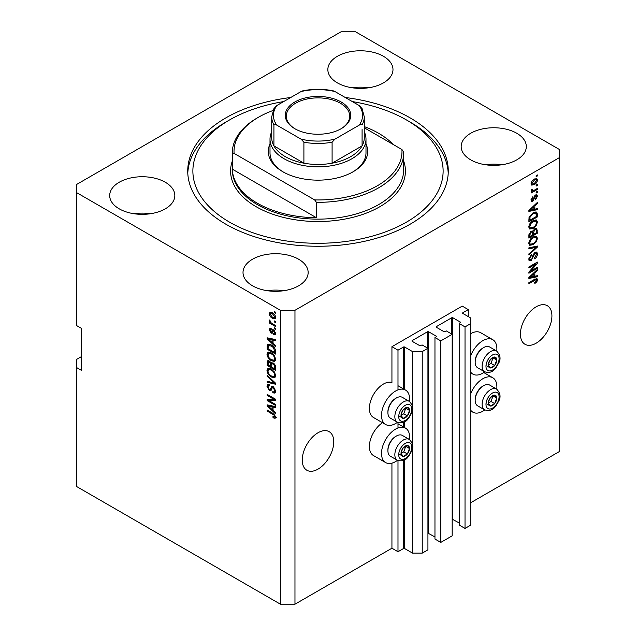 <?xml version="1.0" encoding="UTF-8"?>
<svg xmlns="http://www.w3.org/2000/svg" width="636" height="636" viewBox="0 0 636 636"><rect width="100%" height="100%" fill="white"/><g stroke="black" fill="none" stroke-linecap="round" stroke-linejoin="round"><path stroke-width="0.95" d="M468.287 309.605L462.229 306.107L391.935 346.692L397.993 350.19L403.566 346.97L404.536 346.97L412.533 351.589L422.232 351.589L427.933 348.297L422.113 344.943L419.808 345.706L412.048 341.23L412.048 340.673L427.567 331.714L428.537 331.714L436.296 336.19L436.296 336.754L434.96 337.525L440.78 340.88L452.172 334.305L446.353 330.943L444.047 331.714L436.296 327.238L436.296 326.673L451.806 317.722L452.776 317.722L460.536 322.198L459.2 323.525L465.019 326.888L470.712 323.597L470.712 318L462.714 313.381L462.714 312.825L468.287 309.605L468.287 316.601M462.714 312.825L462.714 313.381M459.2 323.525L459.2 525.058L465.019 528.421L470.712 525.129L470.712 323.597M465.019 528.421L465.019 326.888M452.172 519.143L459.2 522.959M436.296 326.673L436.296 327.238M434.96 337.525L434.96 539.05L440.78 542.413L452.172 535.838L452.172 334.305M440.78 542.413L440.78 340.88M427.933 533.135L434.96 536.951M412.048 340.673L412.048 341.23M81.654 356.486L76.813 359.284L76.813 486.643L280.428 604.2L294.969 604.2L391.935 548.216L397.993 551.722L403.566 548.502L404.536 548.502L412.533 553.121L422.232 553.121L427.933 549.83L427.933 348.297M422.232 553.121L422.232 351.589M412.533 553.121L412.533 447.41M412.533 444.771L412.533 409.338M412.533 406.706L412.533 351.589M397.993 551.722L397.993 460.551M397.993 427.964L397.993 422.487M397.993 389.9L397.993 350.19M391.935 548.216L391.935 463.135M397.5 422.256A19.883 11.48 -60 0 1 385.631 424.506L373.507 417.51A19.883 11.48 -60 0 1 369.389 408.407A19.883 11.48 -60 0 1 377.188 389.367A19.883 11.48 -60 0 1 391.935 382.451L391.935 346.692M302.243 460.051A22.284 12.863 120 0 0 306.862 470.25A22.284 12.863 120 0 0 324.026 464.28A22.284 12.863 120 0 0 333.757 441.853A22.284 12.863 120 0 0 329.138 431.653A22.284 12.863 120 0 0 311.974 437.624A22.284 12.863 120 0 0 302.243 460.051M520.407 334.091A22.284 12.863 120 0 0 525.018 344.299A22.284 12.863 120 0 0 542.19 338.328A22.284 12.863 120 0 0 551.921 315.901A22.284 12.863 120 0 0 547.302 305.701A22.284 12.863 120 0 0 530.13 311.672A22.284 12.863 120 0 0 520.407 334.091M383.452 56.294A32.563 18.802 0 0 0 347.956 52.216A32.563 18.802 0 0 0 327.85 69.586A32.563 18.802 0 0 0 337.39 82.879A32.563 18.802 0 0 0 372.887 86.957A32.563 18.802 0 0 0 392.984 69.586A32.563 18.802 0 0 0 383.452 56.294M368.642 87.784A32.563 18.802 0 0 0 352.201 87.784M165.288 182.246A32.563 18.802 0 0 0 129.792 178.167A32.563 18.802 0 0 0 109.694 195.538A32.563 18.802 0 0 0 119.226 208.839A32.563 18.802 0 0 0 154.723 212.909A32.563 18.802 0 0 0 174.828 195.538A32.563 18.802 0 0 0 165.288 182.246M150.478 213.736A32.563 18.802 0 0 0 134.037 213.736M298.61 259.218A32.563 18.802 0 0 0 263.113 255.139A32.563 18.802 0 0 0 243.016 272.518A32.563 18.802 0 0 0 252.548 285.81A32.563 18.802 0 0 0 288.044 289.889A32.563 18.802 0 0 0 308.15 272.518A32.563 18.802 0 0 0 298.61 259.218M283.799 290.708A32.563 18.802 0 0 0 267.359 290.708M516.774 133.266A32.563 18.802 0 0 0 481.277 129.188A32.563 18.802 0 0 0 461.172 146.558A32.563 18.802 0 0 0 470.712 159.851A32.563 18.802 0 0 0 506.208 163.929A32.563 18.802 0 0 0 526.306 146.558A32.563 18.802 0 0 0 516.774 133.266M501.963 164.756A32.563 18.802 0 0 0 485.522 164.756M382.506 422.702A19.883 11.48 120 0 0 369.389 446.472A19.883 11.48 120 0 0 373.507 455.575L385.631 462.571A19.883 11.48 120 0 0 397.5 460.321M409.497 439.548A19.883 11.48 120 0 0 409.632 437.234A19.883 11.48 120 0 0 405.514 428.139A19.883 11.48 120 0 0 390.186 433.466A19.883 11.48 120 0 0 381.513 453.476A19.883 11.48 120 0 0 385.631 462.571M385.631 424.506A19.883 11.48 -60 0 1 381.513 415.403A19.883 11.48 -60 0 1 390.186 395.393A19.883 11.48 -60 0 1 405.514 390.067A19.883 11.48 -60 0 1 409.632 399.17A19.883 11.48 -60 0 1 409.497 401.475M470.712 393.74A19.883 11.48 -60 0 1 492.773 377.752A19.883 11.48 -60 0 1 496.891 386.855A19.883 11.48 -60 0 1 496.764 389.16M496.764 351.096A19.883 11.48 120 0 0 496.891 348.79A19.883 11.48 120 0 0 492.773 339.688L480.657 332.692A19.883 11.48 120 0 0 470.712 333.677M492.773 339.688A19.883 11.48 120 0 0 470.712 355.675M290.724 97.507A130.269 75.207 0 0 0 187.731 171.052A130.269 75.207 0 0 0 225.883 224.23A130.269 75.207 0 0 0 367.854 240.535A130.269 75.207 0 0 0 448.269 171.052A130.269 75.207 0 0 0 410.117 117.867A130.269 75.207 0 0 0 345.276 97.507M341.031 31.8L76.813 184.345L76.813 192.74L280.428 310.304L294.969 310.304L559.187 157.752L559.187 149.357L355.572 31.8L341.031 31.8M530.623 271.198L537.372 267.303L537.372 268.32L528.89 273.218L528.89 272.129L535.655 264.091L528.89 268.002L528.89 266.985L537.372 262.08L537.372 263.169L530.623 271.198L529.987 270.833M535.011 252.246L536.784 252.047L537.484 253.907C537.372 256.038 536.418 257.675 534.622 258.836L534.51 257.882L536.49 254.392L536.037 253.136L535.043 253.255L531.108 260.617L529.454 260.824L528.778 259.114L531.314 254.639L531.426 255.593L529.772 258.51L530.186 259.695L531.982 258.765L532.992 254.933L535.011 252.246M528.89 247.857L537.372 246.045L537.372 247.094L528.89 254.925L528.89 253.875L536.387 247.197L528.89 248.915L528.89 247.857M536.188 236.155L537.484 238.293L536.156 241.95L533.246 244.621L529.685 245.297L528.778 243.31C529.224 240.4 530.67 238.269 533.143 236.918L536.617 236.338M536.188 219.873L537.484 222.004L536.156 225.661L533.246 228.332L529.685 229.008L528.778 227.028C529.224 224.111 530.67 221.98 533.143 220.636L536.617 220.048M534.844 209.212L537.372 208.608L537.372 209.665L528.89 211.43L528.89 210.444L537.372 202.415L537.372 203.472L534.844 205.794L534.844 209.212L533.85 208.64M536.164 175.631L537.372 174.932L537.372 175.949L536.164 176.649L536.164 175.631M294.969 604.2L294.969 310.304M470.712 502.734L559.187 451.655L559.187 157.752M534.224 179.169L536.864 178.605L537.484 180.02C537.158 182.135 536.092 183.661 534.288 184.599L531.72 185.124L531.092 183.709C531.41 181.618 532.451 180.107 534.224 179.169M536.164 185.044L537.372 184.345L537.372 185.362L536.164 186.062L536.164 185.044M534.176 190.267L537.372 188.415L537.372 189.433L531.203 192.994L531.203 191.977L532.189 191.412L531.092 190.84L531.426 189.687L532.308 189.56L532.197 190.315L532.912 190.808L534.176 190.267M531.33 191.333L531.092 190.84M531.362 189.83L532.912 190.808M536.164 192.04L537.372 191.341L537.372 192.358L536.164 193.058L536.164 192.04M535.496 194.974L536.927 194.783L537.484 196.23L535.504 199.807L535.393 198.853L536.601 196.675L535.647 195.904L532.857 201.207L531.624 201.366L531.092 199.966L532.857 196.619L531.974 199.418L532.73 200.261L535.496 194.974M535.083 195.125L536.299 195.824L534.852 195.443M531.044 199.609L532.73 200.261M533.087 212.774L536.665 212.026L537.372 214.03L537.372 216.916L528.89 221.813L529.049 217.401L533.087 212.774M534.884 228.658L536.784 228.364L537.372 233.205L528.89 238.103L528.89 235.066L531.02 231.146L532.801 231.21L534.884 228.658M534.844 276.262L537.372 275.658L537.372 276.716L528.89 278.481L528.89 277.495L537.372 269.465L537.372 270.523L534.844 272.836L534.844 276.262L533.85 275.69M537.484 279.88L536.887 281.756L534.844 283.521L534.733 282.567L536.49 280.404L535.854 279.76L528.89 283.648L528.89 282.63L534.645 279.307L536.999 278.679L537.484 279.88L535.019 279.109M536.49 280.404L534.86 279.188M76.813 192.74L76.813 325.696L81.654 328.494L81.654 370.478L76.813 367.68M280.428 604.2L280.428 310.304M268.829 400.553L275.579 404.448L275.579 405.466L267.096 400.569L267.096 399.488L273.862 399.257L267.096 395.354L267.096 394.336L275.579 399.233L275.579 400.322L268.829 400.553L270.038 399.853L275.579 399.662M272.351 386.346L271.19 387.014L273.218 386.672L275.69 391.188L274.935 393.096L272.828 392.81L272.717 391.728L274.132 391.903L274.696 390.528L273.242 387.706L272.367 387.586L270.849 390.711L269.306 390.528L266.985 386.338L267.684 384.557L269.521 384.796L269.632 385.877L268.408 385.718L267.979 386.879L269.33 389.518L270.189 389.693L271.675 386.465M267.096 375.208L275.579 383.198L275.579 384.247L267.096 382.276L267.096 381.234L274.585 383.206L267.096 376.266L267.096 375.208M275.69 375.566L274.362 377.689L271.453 377.005C268.925 375.661 267.438 373.507 266.985 370.542L267.883 368.562L271.349 369.182L274.394 371.941L275.69 375.566M275.69 359.284L274.362 361.407L271.453 360.715C268.925 359.38 267.438 357.225 266.985 354.252L267.883 352.28L271.349 352.893L274.394 355.651L275.69 359.284M274.37 320.926L275.579 321.625L275.579 322.643L274.37 321.943L274.37 320.926M272.431 312.809C274.267 313.739 275.356 315.273 275.69 317.428L275.054 318.827L272.494 318.318C270.682 317.38 269.624 315.853 269.298 313.739L269.934 312.332L272.431 312.809M275.69 417.16L275.094 418.345L273.043 417.749L272.931 416.667L274.696 416.54L274.06 415.157L267.096 410.999L267.096 409.982L272.852 413.313L275.69 417.16M275.682 416.381L274.466 417.081L275.507 416.071M273.043 343.44L275.579 345.753L275.579 346.819L267.096 338.789L267.096 337.796L275.579 339.56L275.579 340.618L273.043 340.014L273.043 343.44M271.175 329.639L270.181 330.338L270.936 332.048L271.445 332.024L272.447 329.734L273.703 329.957L275.69 333.51L275.165 334.894L273.703 334.79L273.599 333.709L274.482 333.797L274.808 332.93L273.854 331.062L273.289 330.966L272.184 333.272L271.055 333.137L269.298 329.861L269.847 328.43L271.063 328.558L271.175 329.639L270.451 329.575L271.667 328.876M270.936 332.048L272.661 331.324L273.226 329.734M274.37 327.794L275.579 328.494L275.579 329.512L274.37 328.812L274.37 327.794M272.383 323.724L275.579 325.568L275.579 326.586L269.41 323.024L269.41 322.007L270.395 322.571L269.298 320.743L269.632 319.972L271.119 322.81L272.383 323.724M274.37 311.513L275.579 312.212L275.579 313.23L274.37 312.53L274.37 311.513M271.294 344.974C273.806 346.254 275.229 348.321 275.579 351.175L275.579 354.069L267.096 349.172L267.255 344.943L267.804 344.243L271.294 344.974M271.962 362.528L271.008 363.084L273.09 362.933C274.736 363.967 275.563 365.438 275.579 367.338L275.579 370.351L267.096 365.454L267.653 360.779L269.227 360.962L271.008 363.084L271.373 362.647M273.043 410.49L275.579 412.804L275.579 413.869L267.096 405.84L267.096 404.846L275.579 406.611L275.579 407.668L273.043 407.064L273.043 410.49M470.712 372.132A19.883 11.48 120 0 0 472.89 374.127A19.883 11.48 120 0 0 484.767 371.869M484.767 409.942A19.883 11.48 -60 0 1 472.89 412.192A19.883 11.48 -60 0 1 470.712 410.196M276.302 417.645L274.259 417.049M274.1 417.137L273.043 417.749M274.744 414.759L274.06 415.157M267.979 410.49L267.096 410.999M273.043 342.573L272.645 342.192M268.654 338.416L268.305 338.09L267.096 338.789M275.579 339.632L274.259 339.314L273.043 340.014M273.265 339.886L273.265 339.083L272.057 339.775L267.979 338.797L272.057 342.534L272.057 339.775M273.043 341.961L272.057 342.534M269.02 338.201L267.979 338.797M275.595 334.298L273.703 334.79M274.919 334.091L274.863 333.574M275.571 332.493L274.808 332.93M274.569 330.648L273.854 331.062M274.299 330.386L273.289 330.966M272.645 332.612L271.055 333.137M272.272 332.437L271.62 331.944M270.523 329.535L269.298 329.861M270.515 329.162L270.602 328.399M272.144 331.348L272.661 331.324L272.144 331.348M275.253 328.303L274.37 328.812M270.292 322.516L269.41 323.024M269.998 320.337L269.298 320.743M275.253 312.022L274.37 312.53M275.531 318.294L274.1 317.833M273.472 317.754L272.494 318.318M270.538 313.461L270.515 313.039L269.298 313.739M270.515 313.039L270.674 312.165M272.105 312.634L270.181 314.271L272.494 317.292L274.41 317.73L274.808 316.887L272.494 313.858L270.57 313.437M274.41 317.73L275.666 317.006M273.313 313.381L272.494 313.858M275.555 316.458L274.808 316.887M275.253 321.434L274.37 321.943M275.579 352.67L274.919 352.288M268.09 348.6L267.096 349.172M268.305 345.706L268.464 344.243L267.255 344.943M270.435 344.529L268.257 345.714L268.09 348.727L274.585 352.479L274.585 350.73L273.353 347.574L271.278 345.984L268.257 345.714M275.579 351.907L274.585 352.479M272.121 345.499L271.278 345.984M274.021 347.184L273.353 347.574M275.507 350.197L274.585 350.73M275.571 360.707L272.661 360.016M272.415 360.159L271.453 360.715M268.209 353.823L266.985 354.252M268.193 353.552L268.583 352.066M270.618 352.519L268.646 353.37L269.402 353.219L267.979 354.816C268.344 357.106 269.505 358.736 271.461 359.706L274.021 360.167L274.696 358.72C274.347 356.486 273.218 354.88 271.318 353.902L269.402 353.219L270.618 352.519M274.021 360.167L275.682 359.03M272.16 353.417L271.318 353.902M275.571 358.211L274.696 358.72M275.579 368.952L274.919 368.57M271.612 366.662L270.952 366.28M268.09 364.881L267.096 365.454M268.305 361.987L268.432 360.66M273.281 363.053L271.993 363.792L271.612 367.044L274.585 368.761L274.482 365.692L273.098 363.959L271.993 363.792M271.834 363.975L271.683 362.687M268.09 365.008L270.618 366.471L270.538 363.625L269.37 362.059L268.416 361.9L268.09 365.008M271.612 365.899L270.618 366.471M270.085 361.646L269.37 362.059M271.755 362.925L270.538 363.625M275.579 368.188L274.585 368.761M273.885 363.498L273.098 363.959M275.213 365.271L274.482 365.692M275.491 366.225L274.585 366.741M275.571 376.989L272.661 376.305M272.415 376.448L271.453 377.005M268.209 370.112L266.985 370.542M268.193 369.842L268.583 368.355M270.618 368.8L268.646 369.651L269.402 369.5L267.979 371.106C268.344 373.388 269.505 375.017 271.461 375.995L274.021 376.456L274.696 375.002C274.347 372.776 273.218 371.17 271.318 370.184L269.402 369.5L270.618 368.8M274.021 376.456L275.682 375.312M272.16 369.699L271.318 370.184M275.571 374.501L274.696 375.002M275.579 383.27L274.792 383.087M269.577 381.87L268.305 381.576L267.096 382.276M275.205 382.848L274.585 383.206M267.796 375.868L267.096 376.266M275.428 392.563L274.036 392.11L272.828 392.81M274.132 391.903L275.682 390.854M275.571 390.027L274.696 390.528M274.005 387.268L273.242 387.706M271.326 390.13L270.523 389.828L269.306 390.528M268.201 385.901L266.985 386.338M268.193 385.639L268.416 384.414M272.407 386.314L271.405 388.994L270.189 389.693M269.155 400.362L268.305 399.869L267.096 400.569M268.305 399.869L268.305 399.448M274.736 398.748L273.862 399.257M267.979 394.845L267.096 395.354M273.043 409.624L272.645 409.242M268.654 405.466L268.305 405.14L267.096 405.84M275.579 406.682L274.259 406.364L273.043 407.064M273.265 406.937L273.265 406.134L272.057 406.825L267.979 405.848L272.057 409.584L272.057 406.825M273.043 409.012L272.057 409.584M269.02 405.251L267.979 405.848M536.49 175.441L537.372 175.949M536.124 178.454L536.275 179.32L537.484 180.02M536.275 179.32L536.251 179.734M533.31 184.035L534.288 184.599M532.682 184.114L531.251 184.583M531.219 182.786L532.348 184.003L534.288 183.581L536.601 180.505L534.685 178.915M531.116 183.295L532.348 184.003M533.453 179.67L534.288 180.147L531.974 183.224M536.22 179.718L534.288 180.147M536.49 184.853L537.372 185.362M536.49 188.924L537.372 189.433M532.531 190.832L531.855 191.221M531.1 190.784L532.189 191.412M536.49 191.849L537.372 192.358M536.164 194.696L536.275 195.53L537.484 196.23M534.351 196.031L535.083 196.46M532.07 200.197L531.64 200.507L532.857 201.207M531.64 200.507L531.179 200.714M532.229 197.152L532.968 197.581M531.211 198.981L531.974 199.418M536.164 208.894L537.372 209.665M536.164 208.966L533.85 209.451L533.85 206.7L529.772 210.429L533.85 209.451M532.912 209.642L530.996 210.039M529.605 210.333L528.89 210.484M536.681 203.067L537.372 203.472M534.2 205.42L534.844 205.794M533.628 205.961L533.628 206.573M529.232 210.119L529.772 210.429M533.222 206.342L533.85 206.7M535.91 211.836L536.164 213.33L537.372 214.03M536.387 216.343L537.372 216.916M529.55 220.032L528.89 220.414M533.97 212.313L535.87 213.1L534.041 212.281M529.883 220.223L536.387 216.471L536.387 214.722L535.146 212.996L533.071 213.799L530.05 217.019L529.883 220.223L528.89 219.651M528.945 217.965L529.883 218.506M529.327 216.606L530.05 217.019M532.229 213.314L533.071 213.799M535.512 225.295L536.156 225.661M532.308 227.791L533.246 228.332M531.147 228.093L529.168 228.539M535.91 219.818L536.275 221.304L537.484 222.004M528.906 225.947L530.432 227.927L533.262 227.306C535.083 226.321 536.164 224.746 536.49 222.584L535.822 221.121L533.874 220.255M528.786 226.79L530.432 227.927M530.527 222.815L531.195 223.196L529.772 226.448M532.284 221.185L533.119 221.662L531.195 223.196M535.822 221.121L533.119 221.662M536.005 228.237L536.164 229.612M536.387 232.633L537.372 233.205M533.079 234.286L532.419 234.668M529.55 236.322L528.89 236.703M532.276 230.908L532.197 232.029M532.419 233.905L533.405 234.477L536.387 232.76L536.275 229.811L534.741 228.745M528.89 235.94L529.883 236.513L532.419 235.05L532.332 232.291L530.845 231.218M530.368 231.623L531.163 232.084L529.883 234.843L529.883 236.513M532.332 232.291L531.163 232.084M534.105 229.222L534.892 229.675L533.405 232.601L533.405 234.477M536.275 229.811L534.892 229.675M535.512 241.577L536.156 241.95M532.308 244.081L533.246 244.621M531.147 244.375L529.168 244.82M535.91 236.099L536.275 237.594L537.484 238.293M528.906 242.229L530.432 244.216L533.262 243.596C535.083 242.602 536.164 241.028 536.49 238.874L535.822 237.411L533.874 236.536M528.786 243.071L530.432 244.216M530.527 239.096L531.195 239.486L529.772 242.729M532.284 237.466L533.119 237.951L531.195 239.486M535.822 237.411L533.119 237.951M536.164 246.307L537.372 247.094M536.164 246.394L535.711 246.808M535.194 246.514L536.387 247.197M535.17 246.498L528.89 247.945M536.045 251.896L536.275 253.208L537.484 253.907M536.037 253.136L534.773 252.405M534.264 252.802L535.043 253.255M530.209 259.711L531.108 260.617M529.891 259.917L528.969 260.259M530.631 255.139L531.426 255.593M528.898 258.001L529.772 258.51M528.786 258.828L530.186 259.695M536.49 267.812L537.372 268.32M530.289 271.008L529.406 271.516M534.773 263.582L535.655 264.091M536.434 262.628L537.372 263.169M535.655 263.073L535.075 263.765M536.164 275.945L537.372 276.716M536.164 276.016L533.85 276.493L533.85 273.75L529.772 277.479L533.85 276.501M532.912 276.692L530.996 277.089M529.605 277.383L528.89 277.535M536.681 270.117L537.372 270.523M534.2 272.47L534.844 272.836M533.628 273.011L533.628 273.623M529.232 277.169L529.772 277.479M533.222 273.385L533.85 273.75M536.18 281.351L536.887 281.756M535.281 279.705L534.638 279.061M536.212 278.624L536.275 279.18M488.853 400.243A6.002 3.466 120 0 0 488.289 403.017A6.002 3.466 120 0 0 490.412 406.038A6.002 3.466 120 0 0 494.649 403.59A6.002 3.466 120 0 0 496.772 398.12A6.002 3.466 120 0 0 494.649 395.107A6.002 3.466 120 0 0 490.412 397.556A6.002 3.466 120 0 0 488.853 400.243M489.187 400.195L488.289 403.017L490.412 406.038L494.649 403.59L496.772 398.12L494.649 395.107L490.412 397.556L489.187 400.195M475.172 400.346L475.172 399.392A10.836 6.257 -60 0 1 476.197 394.384A10.836 6.257 -60 0 1 482.835 386.132L483.654 385.655A11.997 6.924 120 0 0 476.308 394.789A11.997 6.924 120 0 0 475.172 400.346A11.997 6.924 120 0 0 477.66 405.84L484.592 409.838A11.997 6.924 -60 0 1 483.241 398.796A11.997 6.924 -60 0 1 496.589 389.057L489.656 385.058A11.997 6.924 120 0 0 483.654 385.655M488.305 403.049L491.016 401.491L493.027 395.87M486.771 403.94L490.412 406.038M491.016 401.491L494.649 403.59M493.138 396.021L496.772 398.12M401.594 450.622A6.002 3.466 120 0 0 401.022 453.404A6.002 3.466 120 0 0 403.145 456.417A6.002 3.466 120 0 0 407.39 453.969A6.002 3.466 120 0 0 409.505 448.507A6.002 3.466 120 0 0 407.39 445.486A6.002 3.466 120 0 0 403.145 447.935A6.002 3.466 120 0 0 401.594 450.622M401.92 450.574L401.022 453.404L403.145 456.417L407.39 453.969L409.505 448.507L407.39 445.486L403.145 447.935L401.92 450.574M387.912 450.725L387.912 449.779A10.836 6.257 -60 0 1 388.938 444.763A10.836 6.257 -60 0 1 395.568 436.511L396.395 436.034A11.997 6.924 120 0 0 389.049 445.176A11.997 6.924 120 0 0 387.912 450.725A11.997 6.924 120 0 0 390.393 456.219L397.325 460.226A11.997 6.924 -60 0 1 395.982 449.175A11.997 6.924 -60 0 1 409.322 439.444L402.389 435.437A11.997 6.924 120 0 0 396.395 436.034M401.038 453.436L403.749 451.87L405.768 446.257M399.511 454.319L403.145 456.417M403.749 451.87L407.39 453.969M405.871 446.408L409.505 448.507M401.594 412.557A6.002 3.466 120 0 0 401.022 415.332A6.002 3.466 120 0 0 403.145 418.353A6.002 3.466 120 0 0 407.39 415.904A6.002 3.466 120 0 0 409.505 410.435A6.002 3.466 120 0 0 407.39 407.422A6.002 3.466 120 0 0 403.145 409.87A6.002 3.466 120 0 0 401.594 412.557M401.92 412.51L401.022 415.332L403.145 418.353L407.39 415.904L409.505 410.435L407.39 407.422L403.145 409.87L401.92 412.51M387.912 412.661L387.912 411.707A10.836 6.257 -60 0 1 388.938 406.698A10.836 6.257 -60 0 1 395.568 398.446L396.395 397.969A11.997 6.924 120 0 0 389.049 407.104A11.997 6.924 120 0 0 387.912 412.661A11.997 6.924 120 0 0 390.393 418.154L397.325 422.161A11.997 6.924 -60 0 1 395.982 411.11A11.997 6.924 -60 0 1 409.322 401.372L402.389 397.373A11.997 6.924 120 0 0 396.395 397.969M401.038 415.372L403.749 413.805L405.768 408.185M399.511 416.254L403.145 418.353M403.749 413.805L407.39 415.904M405.871 408.336L409.505 410.435M488.853 362.178A6.002 3.466 120 0 0 488.289 364.953A6.002 3.466 120 0 0 490.412 367.974A6.002 3.466 120 0 0 494.649 365.525A6.002 3.466 120 0 0 496.772 360.055A6.002 3.466 120 0 0 494.649 357.035A6.002 3.466 120 0 0 490.412 359.483A6.002 3.466 120 0 0 488.853 362.178M489.187 362.123L488.289 364.953L490.412 367.974L494.649 365.525L496.772 360.055L494.649 357.035L490.412 359.483L489.187 362.123M475.172 362.281L475.172 361.328A10.836 6.257 -60 0 1 476.197 356.311A10.836 6.257 -60 0 1 482.835 348.059L483.654 347.582A11.997 6.924 120 0 0 476.308 356.724A11.997 6.924 120 0 0 475.172 362.281A11.997 6.924 120 0 0 477.66 367.775L484.592 371.774A11.997 6.924 -60 0 1 483.241 360.731A11.997 6.924 -60 0 1 496.589 350.993L489.656 346.994A11.997 6.924 120 0 0 483.654 347.582M488.305 364.985L491.016 363.418L493.027 357.806M486.771 365.875L490.412 367.974M491.016 363.418L494.649 365.525M493.138 357.957L496.772 360.055M365.994 143.982A49.711 28.7 180 0 1 353.147 171.752A49.711 28.7 180 0 1 282.853 171.752L282.853 171.752A49.711 28.7 180 0 1 270.006 143.982M364.277 131.803A47.994 27.706 180 0 1 365.994 139.141A47.994 27.706 180 0 1 336.365 164.74A47.994 27.706 180 0 1 284.061 158.738A47.994 27.706 180 0 1 270.006 139.141L270.006 152.855A47.994 27.706 0 0 0 283.465 172.102M283.672 101.585A125.125 72.242 0 0 0 229.524 119.966A125.125 72.242 0 0 0 229.524 222.131A125.125 72.242 0 0 0 406.476 222.131A125.125 72.242 0 0 0 406.476 119.966L410.117 122.064A130.269 75.207 180 0 1 410.117 122.072A130.269 75.207 180 0 1 448.213 173.151M257.397 203.242A85.701 49.481 0 0 0 316.426 217.727L232.315 169.16A85.701 49.481 0 0 0 257.397 203.242M393.143 144.459A85.701 49.481 0 0 0 378.603 133.266A85.701 49.481 0 0 0 364.277 126.604M316.426 202.328L314.653 199.911A83.992 48.487 0 0 0 401.92 149.524L403.685 151.948A85.701 49.481 180 0 1 403.701 152.855A85.701 49.481 180 0 1 316.426 202.328L316.426 217.727M232.315 169.16L232.315 153.769A85.701 49.481 180 0 1 232.299 152.855A85.701 49.481 180 0 1 257.397 117.867L258.614 117.167A83.992 48.487 0 0 0 234.08 153.387L232.315 153.769M401.92 149.524L364.277 127.796M272.9 110.553A83.992 48.487 0 0 0 258.614 117.167M314.653 199.911L234.08 153.387M187.787 173.151A130.269 75.207 180 0 1 225.883 122.072L229.524 119.966M410.117 122.072L406.476 119.966A125.125 72.242 0 0 0 352.328 101.585M352.535 172.102A47.994 27.706 0 0 0 365.994 152.855L365.994 139.141M294.85 128.718A32.738 18.905 180 0 1 294.85 128.711A32.738 18.905 180 0 1 294.85 101.983A32.738 18.905 180 0 1 341.15 101.983A32.738 18.905 180 0 1 341.15 128.711A32.738 18.905 180 0 1 294.85 128.718M340.777 128.925A31.713 18.309 0 0 0 349.713 116.189A31.713 18.309 0 0 0 340.419 103.247A31.713 18.309 0 0 0 305.868 99.272A31.713 18.309 0 0 0 286.287 116.189A31.713 18.309 0 0 0 295.223 128.925M276.795 125.149C275.515 124.243 274.553 124.155 273.917 124.887A46.277 26.72 180 0 1 271.723 116.746L271.723 137.742A46.277 26.72 0 0 0 273.917 145.882A46.277 26.72 0 0 0 285.278 156.639A46.277 26.72 0 0 0 303.905 163.19A46.277 26.72 0 0 0 332.095 163.19A46.277 26.72 0 0 0 362.083 145.882A46.277 26.72 0 0 0 364.277 137.742L364.277 116.746A46.277 26.72 180 0 1 362.083 124.887C361.439 124.155 360.485 124.243 359.205 125.149A44.568 25.726 0 0 0 359.205 105.552L334.965 91.56A44.568 25.726 0 0 0 301.035 91.56L276.795 105.552A44.568 25.726 0 0 0 276.795 125.149L301.035 139.141A44.568 25.726 0 0 0 334.965 139.141L359.205 125.149M273.917 124.887L273.917 145.882L303.905 163.19L303.905 142.202L301.035 139.141M270.006 139.141A47.994 27.706 180 0 1 271.723 131.803M334.965 139.141L332.095 142.202L332.095 163.19L362.083 145.882L362.083 129.601M333.185 90.805L334.965 91.56M359.205 105.552L362.083 108.613M301.035 91.56L302.815 90.813C312.936 88.809 323.064 88.809 333.185 90.813M273.917 108.613L276.795 105.552M460.536 322.754L460.536 322.198M452.776 519.254L452.776 317.722M451.806 334.091L451.806 317.722M436.296 336.754L436.296 336.19M428.537 533.246L428.537 331.714M427.567 348.091L427.567 331.714M404.536 548.502L404.536 459.86M404.536 427.575L404.536 421.787M404.536 389.51L404.536 346.97M403.566 548.502L403.566 460.337M403.566 427.018L403.566 422.264M403.566 388.946L403.566 346.97M273.75 413.885L272.924 414.37M270.88 338.583L269.72 339.25M273.011 330.386L271.803 331.086M268.241 345.745L267.096 346.405M268.305 361.717L267.096 362.417M271.795 363.999L270.618 364.674M273.909 381.624L273.249 381.998M271.97 387.769L270.753 388.469M270.88 405.633L269.72 406.301M533.89 197.12L534.749 197.613M530.925 208.521L531.521 208.862M536.164 229.485L537.372 230.184M528.937 234.294L529.883 234.843M532.197 231.901L533.405 232.601M533.835 246.84L535.043 247.539M532.682 256.189L533.437 256.626M530.925 275.571L531.521 275.913M533.835 279.776L534.717 280.285M486.866 400.068A9.254 5.342 120 0 0 489.259 409.004A9.254 5.342 120 0 0 498.195 401.078A9.254 5.342 120 0 0 495.802 392.134A9.254 5.342 120 0 0 486.866 400.068M399.599 450.447A9.254 5.342 120 0 0 401.992 459.391A9.254 5.342 120 0 0 410.935 451.457A9.254 5.342 120 0 0 408.535 442.521A9.254 5.342 120 0 0 399.599 450.447M399.599 412.382A9.254 5.342 120 0 0 401.992 421.318A9.254 5.342 120 0 0 410.935 413.392A9.254 5.342 120 0 0 408.535 404.448A9.254 5.342 120 0 0 399.599 412.382M486.866 361.995A9.254 5.342 120 0 0 489.259 370.939A9.254 5.342 120 0 0 498.195 363.013A9.254 5.342 120 0 0 495.802 354.069A9.254 5.342 120 0 0 486.866 361.995M232.299 152.855L232.299 169.653A85.701 49.481 0 0 0 257.397 204.641A85.701 49.481 0 0 0 350.794 215.365A85.701 49.481 0 0 0 403.701 169.653L403.701 152.855M403.701 161.107A87.418 50.467 180 0 1 359.284 215.54A87.418 50.467 180 0 1 256.189 206.74A87.418 50.467 180 0 1 232.299 161.107M332.095 142.202A46.277 26.72 180 0 1 303.905 142.202M483.781 372.561L492.773 377.752M470.712 372.871L472.89 374.127M470.712 410.935L472.89 412.192M397.993 385.726L405.514 390.067M397.993 423.799L405.514 428.139M274.482 333.797L275.69 333.097M271.349 332.095L272.566 331.396M268.416 361.9L269.624 361.2M272.367 387.586L273.575 386.887M268.408 385.718L269.616 385.019M532.435 190.792L531.219 190.092M484.592 409.838C493.449 412.295 495.659 406.221 498.815 400.95C501.009 396.88 500.27 392.921 496.589 389.057M397.325 460.226C406.181 462.682 408.392 456.6 411.548 451.329C413.75 447.267 413.002 443.3 409.322 439.444M397.325 422.161C406.181 424.61 408.392 418.536 411.548 413.265C413.75 409.202 413.002 405.235 409.322 401.372M484.592 371.774C493.449 374.23 495.659 368.149 498.815 362.886C501.009 358.815 500.27 354.856 496.589 350.993M274.148 107.921L271.723 116.746M361.852 107.921L364.277 116.746"/></g></svg>

